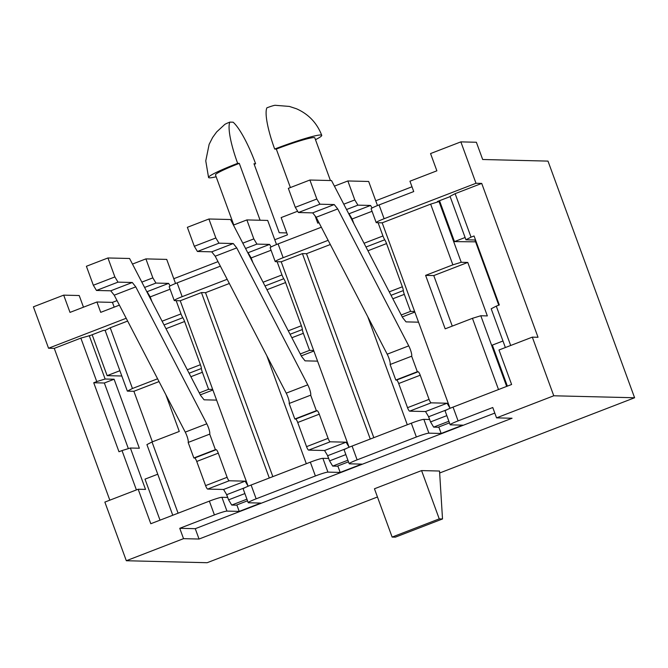 <?xml version="1.0" encoding="UTF-8"?>
<svg xmlns="http://www.w3.org/2000/svg" width="668" height="668" viewBox="0 0 668 668"><rect width="100%" height="100%" fill="white"/><g stroke="black" fill="none" stroke-linecap="round" stroke-linejoin="round"><path stroke-width="1" d="M306.32 463.717L266.782 355.668M327.462 455.367L328.598 458.465L322.886 458.331L327.938 472.126L340.179 472.426L361.722 464.118L349.481 463.817A11.055 0.918 -20.1 0 1 349.189 463.717A11.055 0.918 -20.1 0 1 357.121 459.86L416.364 436.997A11.055 0.918 -20.1 0 1 428.906 433.165L441.156 433.465L462.699 425.149L450.449 424.848A11.055 0.918 -20.1 0 1 450.165 424.756A11.055 0.918 -20.1 0 1 458.098 420.89L492.767 407.513L496.549 417.867L553.772 395.782L634.6 397.761L547.994 161.105L482.68 159.502L476.368 142.259L460.853 141.875L476 183.274L384.117 218.728L379.065 204.934A11.055 0.918 159.9 0 0 371.132 208.792L376.184 222.594A11.055 0.918 -20.1 0 1 384.117 218.728M407.296 424.748L367.759 316.707M428.438 416.398L429.574 419.504L423.863 419.362L428.906 433.165M236.839 504.916L239.211 511.396L260.754 503.079L248.504 502.779A11.055 0.918 -20.1 0 1 248.212 502.687A11.055 0.918 -20.1 0 1 256.153 498.821L315.388 475.967A11.055 0.918 -20.1 0 1 327.938 472.126M494.804 413.091L195.265 528.689L179.75 528.304L214.42 514.928A11.055 0.918 -20.1 0 1 226.961 511.095L239.211 511.396M179.75 528.304L183.533 538.659L126.319 560.736L104.859 502.094L138.176 489.235L150.801 523.729L209.368 501.134A11.055 0.918 -20.1 0 1 221.91 497.293L226.961 511.095M226.494 494.328L227.629 497.435L221.91 497.293M127.646 321.058L110.228 327.779L132.448 388.492L157.59 378.789M165.814 394.638L179.283 431.445L152.02 441.965L178.089 513.199M126.202 318.26L48.547 348.228L33.4 306.829L63.694 295.139L70.006 312.39L96.927 301.994L112.441 302.379L117.042 300.608M119.388 305.142L100.718 312.348L96.927 301.994M109.819 500.173L54.267 348.37L48.547 348.228M54.267 348.37L80.853 338.108L90.038 335.57L103.498 330.376L105.135 330.409L110.228 327.779M337.816 465.955L340.179 472.426M248.212 502.687L243.169 488.884A11.055 0.918 -20.1 0 1 251.101 485.026L310.336 462.164A11.055 0.918 -20.1 0 1 322.886 458.331M229.341 283.483L205.527 292.676L201.444 292.576L269.296 478.004M201.444 292.576L180.235 300.759L248.112 486.229M220.365 266.173L177.12 282.865A11.055 0.918 159.9 0 0 169.188 286.722L174.231 300.525A11.055 0.918 -20.1 0 1 182.172 296.659L177.12 282.865M227.17 279.299L182.172 296.659M180.235 300.759L174.523 300.617A11.055 0.918 -20.1 0 1 174.231 300.525M438.784 426.986L441.156 433.465M349.189 463.717L344.137 449.923A11.055 0.918 -20.1 0 1 352.078 446.057L411.313 423.203A11.055 0.918 -20.1 0 1 423.863 419.362M330.318 244.521L306.495 253.715L302.412 253.615L370.272 439.035M302.412 253.615L281.211 261.798L349.08 447.259M321.341 227.212L278.097 243.895A11.055 0.918 159.9 0 0 270.156 247.761L275.208 261.555A11.055 0.918 -20.1 0 1 283.149 257.698L278.097 243.895M328.147 240.33L283.149 257.698M281.211 261.798L275.5 261.656A11.055 0.918 -20.1 0 1 275.208 261.555M442.517 518.969L395.389 537.147L392.124 537.072L374.456 488.776L421.575 470.589L439.536 471.032L442.517 518.969L439.243 518.886L421.575 470.589M496.549 417.867L512.064 418.243L199.047 539.034L183.533 538.659M126.319 560.736L207.147 562.715L377.462 496.992M439.661 472.994L634.6 397.761M450.165 424.756L445.113 410.954A11.055 0.918 -20.1 0 1 453.046 407.096L511.613 384.492L498.988 349.999L532.312 337.14L553.772 395.782M439.511 200.709L454.474 241.607L475.591 241.833M505.367 347.535L491.189 308.775L496.282 306.136L510.686 345.481M498.771 305.184L474.915 240.004L475.466 239.787M476 183.274L481.72 183.416L455.125 193.67L450.032 196.308L465.938 239.779L474.915 240.004M450.057 408.298L382.188 222.828L430.651 204.124L439.018 201.569L461.237 262.282L452.871 264.845L430.651 204.124M498.512 389.553L472.443 318.319L445.18 328.84L425.608 275.366L452.871 264.845M452.269 326.101L433.774 275.567L467.767 262.44L487.339 315.914L480.801 315.755L506.661 386.405M502.979 340.997L492.349 345.097L507.363 386.129M450.14 196.609L437.381 201.527L439.018 201.569M467.767 262.44L461.237 262.282M481.72 183.416L538.024 337.273L532.312 337.14M136.406 489.911L122.01 450.574L130.377 448.011L139.353 448.236L114.103 379.24L105.127 379.015L96.76 381.578L80.853 338.108M130.377 448.011L145.524 489.41L138.176 489.235M160.019 520.172L145.006 479.14L157.757 474.222M121.818 376.009L107.13 375.65L92.159 334.751M89.22 335.545L105.127 379.015M172.77 515.253L146.918 444.604L152.02 441.965M152.379 441.824L133.884 391.289L127.354 391.131L105.135 330.409M460.853 141.875L430.559 153.565L436.872 170.816L409.952 181.203L413.734 191.557L379.065 204.934M173.789 278.706L218.01 261.639M274.757 239.737L287.465 234.835L281.153 217.584L297.627 211.23M315.104 215.906L317.759 223.145L318.987 222.669M375.733 200.776L411.989 186.781M63.694 295.139L79.208 295.523L83.475 307.188M286.764 232.923L279.232 232.74L253.982 163.735L255.619 163.777A46.075 9.469 68.9 0 0 233.124 122.202L229.859 122.119A46.075 9.469 -111.1 0 0 237.658 163.343L239.286 163.376L260.102 220.248M114.186 307.146L112.441 302.379M119.881 370.723L107.13 375.65M382.188 222.828L376.468 222.686A11.055 0.918 -20.1 0 1 376.184 222.594M250.133 256.195L249.556 256.186M351.101 217.234L350.533 217.217M149.156 295.164L148.588 295.147M122.01 450.574L118.979 451.743L93.729 382.747L96.76 381.578M132.448 388.492L127.354 391.131M133.884 391.289L159.042 381.587M128.365 448.629L104.35 383.006L114.103 379.24M93.729 382.747L104.35 383.006M239.286 163.376A33.175 2.755 159.9 0 0 215.48 174.958L233.783 224.974M255.619 163.777A40.548 3.365 -20.1 0 1 254.199 164.328M216.148 176.778A40.548 3.365 -20.1 0 1 208.558 177.496A40.548 3.365 -20.1 0 1 237.658 163.343M208.558 177.496L205.761 160.863L209.134 144.355L212.641 137.458L216.674 131.913L224.79 124.423A7.373 0.61 -20.1 0 1 229.859 122.119M315.48 139.687A40.548 3.365 159.9 0 0 321.742 135.337C316.974 122.97 308.549 114.111 296.458 108.767L289.386 106.429L275.091 105.285A7.373 0.61 159.9 0 0 266.883 107.832A46.075 9.469 68.9 0 0 274.682 149.047L276.31 149.089L290.388 187.549M454.474 241.607L465.103 237.507M455.125 193.67L471.04 237.14L474.063 235.971L499.313 304.967L496.282 306.136M433.774 275.567L425.608 275.366M472.443 318.319L480.801 315.755M465.938 239.779L471.04 237.14M330.426 180.535L314.82 137.867A33.175 2.755 159.9 0 0 276.31 149.089M321.742 135.337A40.548 3.365 159.9 0 0 274.682 149.047M392.124 537.072L439.243 518.886M195.265 528.689L199.047 539.034M306.495 253.715L373.821 437.665M205.527 292.676L272.845 476.635M377.487 205.56L368.669 181.471L347.853 180.961L354.791 199.932L343.778 204.183M334.417 186.147L347.853 180.961M346.542 209.527L357.914 205.143L370.565 205.452L349.022 213.76L352.145 218.97L353.831 223.571M378.105 222.728L382.948 235.971A5.344 1.094 68.9 0 0 384.751 239.779A5.344 1.094 -111.1 0 1 386.555 243.578L402.361 286.781A5.344 1.094 -111.1 0 1 403.338 290.572A5.344 1.094 68.9 0 0 404.315 294.354L410.544 311.388L414.628 311.488M372.043 211.288L352.145 218.97M401.243 314.979L410.544 311.388M402.253 316.933L414.845 312.073M357.914 205.143L354.791 199.932M372.093 207.998L370.565 205.452M395.798 380.042L396.608 380.059A3.682 0.76 -111.1 0 1 398.687 383.532L407.53 407.68L429.073 399.364L420.23 375.216A3.682 0.76 -111.1 0 0 418.151 371.75L417.333 371.725L411.655 356.203L390.112 364.519L395.798 380.042L417.333 371.725M425.524 411.538L409.609 411.154L431.144 402.837L447.067 403.23L425.524 411.538L428.647 416.748L430.543 421.917L446.825 415.638M447.134 409.609L428.647 416.748M448.879 421.249L433.657 427.128L438.15 427.236L449.472 422.869M418.544 322.185L406.027 321.876L402.545 317.5L331.52 180.56L309.885 180.026L316.824 199.006L295.289 207.314L298.404 212.524L312.691 212.875L334.234 204.558L319.947 204.208L298.404 212.524M295.289 207.314L288.342 188.343L309.885 180.026M312.691 212.875L316.173 217.25L337.716 208.934L408.741 345.874A7.373 1.511 -111.1 0 1 411.655 356.203M316.173 217.25L387.198 354.19A7.373 1.511 -111.1 0 1 390.112 364.519M409.609 411.154A3.682 0.76 -111.1 0 1 407.53 407.68M430.543 421.917L433.657 427.128M431.144 402.837A3.682 0.76 -111.1 0 1 429.073 399.364M449.981 408.081L447.067 403.23M319.947 204.208L316.824 199.006M337.716 208.934L334.234 204.558M276.51 244.521L267.693 220.432L246.876 219.922L253.815 238.902L242.801 243.152M233.441 225.108L246.876 219.922M245.573 248.488L256.938 244.104L269.588 244.413L248.053 252.729L251.168 257.931L252.855 262.532M277.128 261.697L281.971 274.932A5.344 1.094 68.9 0 0 283.775 278.74A5.344 1.094 -111.1 0 1 285.578 282.547L301.385 325.75A5.344 1.094 -111.1 0 1 302.362 329.533A5.344 1.094 68.9 0 0 303.339 333.315L309.576 350.358L313.659 350.458M271.074 250.249L251.168 257.931M300.266 353.948L309.576 350.358M301.276 355.902L313.868 351.042M256.938 244.104L253.815 238.902M271.124 246.968L269.588 244.413M294.822 419.003L295.64 419.028A3.682 0.76 -111.1 0 1 297.719 422.493L306.554 446.65L328.097 438.333L319.262 414.185A3.682 0.76 -111.1 0 0 317.183 410.711L316.365 410.695L310.678 395.172L289.144 403.48L294.822 419.003L316.365 410.695M324.556 450.508L308.633 450.115L330.176 441.807L346.099 442.191L324.556 450.508L327.671 455.71L329.566 460.887L345.849 454.599M346.166 448.579L327.671 455.71M347.903 460.219L332.689 466.089L337.173 466.197L348.496 461.83M317.567 361.146L305.051 360.845L301.569 356.461L230.544 219.521L208.909 218.995L215.856 237.967L194.313 246.283L197.427 251.485L211.723 251.836L233.257 243.528L218.97 243.177L197.427 251.485M194.313 246.283L187.366 227.312L208.909 218.995M211.723 251.836L215.196 256.211L236.739 247.903L307.764 384.843A7.373 1.511 -111.1 0 1 310.678 395.172M215.196 256.211L286.221 393.151A7.373 1.511 -111.1 0 1 289.144 403.48M308.633 450.115A3.682 0.76 -111.1 0 1 306.554 446.65M329.566 460.887L332.689 466.089M330.176 441.807A3.682 0.76 -111.1 0 1 328.097 438.333M349.005 447.051L346.099 442.191M218.97 243.177L215.856 237.967M236.739 247.903L233.257 243.528M175.534 283.491L166.724 259.401L145.9 258.892L152.847 277.863L141.825 282.121M132.473 264.077L145.9 258.892M144.597 287.457L155.961 283.073L168.62 283.382L147.077 291.691L150.2 296.901L151.878 301.502M176.16 300.658L181.003 313.902A5.344 1.094 68.9 0 0 182.807 317.709A5.344 1.094 -111.1 0 1 184.602 321.508L200.417 364.711A5.344 1.094 -111.1 0 1 201.394 368.502A5.344 1.094 68.9 0 0 202.371 372.285L208.6 389.319L212.683 389.419M170.098 289.219L150.2 296.901M199.289 392.909L208.6 389.319M200.308 394.863L212.9 390.012M155.961 283.073L152.847 277.863M170.148 285.929L168.62 283.382M193.845 457.972L194.664 457.989A3.682 0.76 -111.1 0 1 196.743 461.463L205.585 485.611L227.12 477.303L218.286 453.146A3.682 0.76 -111.1 0 0 216.207 449.681L215.388 449.656L209.71 434.133L188.167 442.45L193.845 457.972L215.388 449.656M223.58 489.469L207.656 489.085L229.199 480.768L245.123 481.16L223.58 489.469L226.702 494.679L228.59 499.848L244.88 493.568M245.189 487.54L226.702 494.679M246.935 499.18L231.712 505.058L236.205 505.167L247.527 500.8M216.599 400.115L204.082 399.806L200.6 395.431L129.575 258.491L107.94 257.965L114.879 276.936L93.336 285.244L96.459 290.455L110.746 290.805L132.289 282.489L118.002 282.138L96.459 290.455M93.336 285.244L86.397 266.273L107.94 257.965M110.746 290.805L114.228 295.181L135.763 286.864L206.796 423.804A7.373 1.511 -111.1 0 1 209.71 434.133M114.228 295.181L185.253 432.121A7.373 1.511 -111.1 0 1 188.167 442.45M207.656 489.085A3.682 0.76 -111.1 0 1 205.585 485.611M228.59 499.848L231.712 505.058M229.199 480.768A3.682 0.76 -111.1 0 1 227.12 477.303M248.028 486.02L245.123 481.16M118.002 282.138L114.879 276.936M135.763 286.864L132.289 282.489M209.368 501.134L214.42 514.928M256.153 498.821L251.101 485.026M310.336 462.164L315.388 475.967M357.121 459.86L352.078 446.057M411.313 423.203L416.364 436.997M458.098 420.89L453.046 407.096M364.043 243.269L382.948 235.971M365.989 247.018L384.751 239.779M367.934 250.767L386.555 243.578M389.244 291.849L402.361 286.781M391.039 295.314L403.338 290.572M392.834 298.78L404.315 294.354M398.687 383.532L420.23 375.216M387.198 354.19L408.741 345.874M396.608 380.059L418.151 371.75M263.067 282.23L281.971 274.932M265.012 285.979L283.775 278.74M266.958 289.728L285.578 282.547M288.267 330.81L301.385 325.75M290.062 334.276L302.362 329.533M291.866 337.749L303.339 333.315M297.719 422.493L319.262 414.185M286.221 393.151L307.764 384.843M295.64 419.028L317.183 410.711M162.099 321.199L181.003 313.902M164.044 324.949L182.807 317.709M165.99 328.698L184.602 321.508M187.291 369.78L200.417 364.711M189.094 373.245L201.394 368.502M190.889 376.71L202.371 372.285M196.743 461.463L218.286 453.146M185.253 432.121L206.796 423.804M194.664 457.989L216.207 449.681"/></g></svg>
